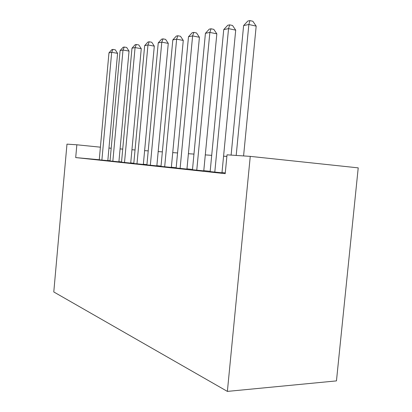 <?xml version="1.0" encoding="UTF-8"?>
<svg xmlns="http://www.w3.org/2000/svg" width="412" height="412" viewBox="0 0 412 412"><rect width="100%" height="100%" fill="white"/><g stroke="black" fill="none" stroke-linecap="round" stroke-linejoin="round"><path stroke-width="0.62" d="M250.259 156.375L358.219 167.859L336.46 380.894L227.378 391.4L53.781 291.954L66.976 144.133L76.848 144.792L75.7 157.58L225.21 173.658L227.022 154.824L250.259 156.375L227.378 391.4M210.151 171.613L221.975 172.808M192.481 169.734L203.77 170.872M176.145 167.993L186.945 169.08M160.999 166.381L171.346 167.416M146.914 164.882L156.848 165.876M133.787 163.482L143.34 164.434M121.525 162.179L130.717 163.095M110.035 160.953L118.903 161.834M225.282 172.922L221.996 172.571M210.177 171.32L203.791 170.645M192.507 169.445L186.966 168.858M176.171 167.715L171.366 167.21M161.025 166.113L156.869 165.67M146.94 164.62L143.355 164.239M133.812 163.229L130.733 162.905M121.545 161.931L118.919 161.653M110.061 160.721L107.826 160.52M99.266 159.738L75.7 157.58M99.256 159.805L107.815 160.654M111.194 148.268L108.964 148.042M100.404 147.177L76.848 144.792M226.873 156.411L223.577 156.179M211.706 155.345L205.294 154.891M193.964 154.098L188.397 153.707M177.562 152.945L172.736 152.61M162.354 151.879L158.182 151.585M148.217 150.885L144.617 150.632M135.038 149.963L131.948 149.741M122.725 149.098L120.083 148.912M107.81 160.685L117.59 53.354L111.683 52.314L101.888 160.113M108.964 52.865L111.853 49.631L112.945 49.404L111.683 52.314L108.964 52.865L99.256 159.835M112.945 49.404L115.303 49.821L117.59 53.354M118.898 161.865L129.044 51.103L123.003 50.017L112.837 161.283M120.103 50.604L123.1 47.267L124.264 47.025L123.003 50.017L120.103 50.604L110.035 160.984M124.264 47.025L126.675 47.462L129.044 51.103M130.712 163.126L141.259 48.704L135.069 47.571L124.512 162.529M131.979 48.199L135.085 44.748L136.331 44.486L135.069 47.571L131.979 48.199L121.519 162.21M136.331 44.486L138.798 44.944L141.259 48.704M143.335 164.47L154.304 46.139L147.97 44.954L136.985 163.858M144.663 45.629L147.893 42.055L149.221 41.777L147.97 44.954L144.663 45.629L133.787 163.518M149.221 41.777L151.75 42.256L154.304 46.139M156.843 165.912L168.276 43.394L161.792 42.153L150.339 165.284M158.244 42.874L161.607 39.171L163.028 38.872L161.792 42.153L158.244 42.874L146.914 164.918M163.028 38.872L165.619 39.372L168.276 43.394M171.34 167.463L183.273 40.448L176.635 39.145L164.676 166.814M172.819 39.918L176.321 36.076L177.855 35.756L176.635 39.145L172.819 39.918L160.994 166.422M177.855 35.756L180.507 36.282L183.273 40.448M186.94 169.126L199.418 37.276L192.61 35.906L180.106 168.462M188.5 36.74L192.157 32.749L193.81 32.399L192.61 35.906L188.5 36.74L176.14 168.039M193.81 32.399L196.524 32.955L199.418 37.276M203.765 170.918L216.836 33.851L209.863 32.409L196.761 170.238M205.423 33.31L209.25 29.154L211.032 28.778L209.863 32.409L205.423 33.31L192.476 169.78M211.032 28.778L213.818 29.365L216.836 33.851M221.97 172.865L235.7 30.148L228.552 28.619L214.791 172.165M223.737 29.597L227.743 25.266L229.68 24.859L228.552 28.619L223.737 29.597L210.146 171.665M229.68 24.859L232.533 25.477L235.7 30.148M243.58 155.927L256.182 26.121L248.858 24.504L236.189 155.437M243.616 25.565L247.828 21.043L249.93 20.6L248.858 24.504L243.616 25.565L231.117 155.097M249.93 20.6L252.855 21.254L256.182 26.121"/></g></svg>
